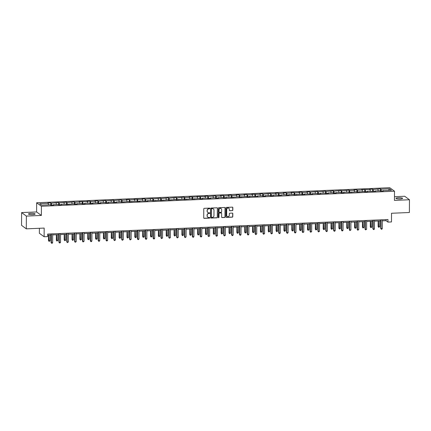 <?xml version="1.0" encoding="UTF-8"?>
<svg xmlns="http://www.w3.org/2000/svg" width="431" height="431" viewBox="0 0 431 431"><rect width="100%" height="100%" fill="white"/><g stroke="black" fill="none" stroke-linecap="round" stroke-linejoin="round"><path stroke-width="0.65" d="M209.859 208.453A0.356 0.339 126.3 0 0 209.52 208.114L204.272 208.34A0.512 0.485 126.3 0 0 203.771 208.863L203.728 217.876A0.512 0.485 126.3 0 0 204.219 218.355L209.466 218.129A0.356 0.339 126.3 0 0 209.676 217.493A0.356 0.339 126.3 0 0 209.466 217.429L208.787 217.461A1.632 1.552 126.3 0 1 207.219 215.926L207.219 215.171A1.632 1.552 126.3 0 1 208.809 213.501L209.488 213.474A0.356 0.339 126.3 0 0 209.703 212.839A0.356 0.339 126.3 0 0 209.493 212.774L208.814 212.801A1.632 1.552 126.3 0 1 207.241 211.265L207.246 210.517A1.632 1.552 126.3 0 1 208.836 208.846L209.514 208.82A0.356 0.339 126.3 0 0 209.859 208.453M207.79 212.467A1.632 1.552 126.3 0 1 207.112 211.174L207.117 210.42A1.632 1.552 126.3 0 1 208.706 208.749L209.385 208.723A0.356 0.339 126.3 0 0 209.655 208.141M203.858 218.21A0.512 0.485 126.3 0 0 204.089 218.258L209.337 218.038A0.356 0.339 126.3 0 0 209.606 217.456M207.769 217.122A1.632 1.552 126.3 0 1 207.09 215.829L207.095 215.08A1.632 1.552 126.3 0 1 208.679 213.41L209.358 213.377A0.356 0.339 126.3 0 0 209.633 212.795M398.449 197.727A3.324 0.62 0.3 0 0 395.949 198.314A3.324 0.62 0.3 0 0 400.097 198.939A3.324 0.62 0.3 0 0 402.597 198.352A3.324 0.62 0.3 0 0 398.449 197.727M30.973 213.404A3.324 0.62 0.3 0 0 28.473 213.991A3.324 0.62 0.3 0 0 32.616 214.611A3.324 0.62 0.3 0 0 35.116 214.024A3.324 0.62 0.3 0 0 30.973 213.404M232.325 210.673A0.512 0.485 126.3 0 0 232.821 210.15L232.837 207.623A0.512 0.485 126.3 0 0 232.347 207.144L226.517 207.392A0.512 0.485 126.3 0 0 226.022 207.914L225.973 216.928A0.512 0.485 126.3 0 0 226.464 217.407L232.293 217.159A0.512 0.485 126.3 0 0 232.788 216.637L232.805 213.582A0.512 0.485 126.3 0 0 232.314 213.103L229.82 213.21A0.512 0.485 126.3 0 0 229.324 213.728L229.314 215.247A1.363 1.298 126.3 0 1 227.185 216.4A1.363 1.298 126.3 0 1 226.674 215.36L226.706 209.423A1.363 1.298 126.3 0 1 228.834 208.27A1.363 1.298 126.3 0 1 229.346 209.31L229.34 210.301A0.512 0.485 126.3 0 0 229.831 210.781L232.196 210.576A0.512 0.485 126.3 0 0 232.697 210.059L232.708 207.526A0.512 0.485 126.3 0 0 232.578 207.192M26.372 216.087L41.365 215.452L36.608 211.95L21.615 212.591L26.372 216.087L26.307 228.845L44.167 228.08L44.124 236.754L47.642 236.603L47.658 234.055L387.97 219.535L387.954 222.089L391.477 221.938L391.52 213.264L409.385 212.505L409.45 199.747L404.693 196.25L394.478 196.687M41.365 215.452L41.414 206.266L394.505 191.208L394.457 200.388L409.45 199.747M217.477 208.275A0.512 0.485 126.3 0 0 216.987 207.796L211.158 208.044A0.512 0.485 126.3 0 0 210.662 208.566L210.614 217.58A0.512 0.485 126.3 0 0 211.109 218.059L216.933 217.811A0.512 0.485 126.3 0 0 217.429 217.289L217.348 208.184A0.512 0.485 126.3 0 0 217.219 207.844M218.84 207.72L224.664 207.473A0.512 0.485 126.3 0 1 225.16 207.952L225.111 216.965A0.512 0.485 126.3 0 1 224.616 217.488L222.121 217.59A0.512 0.485 126.3 0 1 221.631 217.111L221.647 213.458A0.512 0.485 126.3 0 0 221.157 212.979L219.503 213.049A0.512 0.485 126.3 0 0 219.007 213.571L218.986 217.375A0.356 0.339 126.3 0 1 218.431 217.677A0.356 0.339 126.3 0 1 218.296 217.407L218.345 208.243A0.512 0.485 126.3 0 1 218.84 207.72M26.307 228.845L21.55 225.343L21.615 212.591M41.414 206.266L36.657 202.769L389.748 187.706L394.505 191.208M380.454 191.078L380.465 188.826L373.09 189.511L372.616 189.161L369.599 189.29L370.067 189.635L361.749 189.629L362.218 189.974L357.391 190.179L356.922 189.834L353.899 189.963L354.374 190.308L349.541 190.513L349.072 190.168L341.691 190.847L341.223 190.502L333.842 191.181L333.373 190.836L325.998 191.515L325.524 191.17L318.148 191.854L317.679 191.504L310.298 192.188L309.83 191.843L306.807 191.967L307.281 192.318L302.449 192.522L301.98 192.178L298.963 192.307L299.432 192.652L294.599 192.856L294.131 192.512L291.114 192.641L291.582 192.986L286.75 193.19L286.281 192.846L283.264 192.975L283.733 193.32L278.905 193.524L278.431 193.18L275.414 193.309L275.883 193.654L271.056 193.858L270.587 193.514L263.206 194.192L262.738 193.848L259.715 193.977L260.189 194.322L251.871 194.311L252.34 194.661L247.507 194.866L247.038 194.521L244.021 194.65L244.49 194.995L239.658 195.2L239.189 194.855L236.172 194.984L236.641 195.329L231.813 195.534L231.339 195.189L228.322 195.318L228.791 195.663L223.964 195.868L223.495 195.523L220.473 195.652L220.941 195.997L216.114 196.202L215.645 195.857L208.265 196.536L207.796 196.191L204.779 196.32L205.248 196.665L196.929 196.655L197.398 196.999L189.08 196.994L189.548 197.339L184.721 197.543L184.247 197.199L176.872 197.877L176.403 197.533L169.022 198.212L168.553 197.867L161.172 198.546L160.704 198.201L153.323 198.88L152.854 198.535L145.473 199.219L145.005 198.869L141.988 198.998L142.456 199.343L134.138 199.337L134.607 199.682L129.779 199.887L129.311 199.542L126.288 199.672L126.757 200.016L121.93 200.221L121.461 199.876L114.08 200.555L113.612 200.21L106.231 200.889L105.762 200.544L98.381 201.223L97.912 200.878L94.895 201.008L95.364 201.352L90.537 201.563L90.063 201.212L87.046 201.342L87.515 201.686L79.196 201.681L79.665 202.026L74.838 202.231L74.369 201.886L66.988 202.565L66.519 202.22L59.139 202.899L58.67 202.554L51.289 203.233L50.82 202.888L47.803 203.017L48.272 203.362L39.722 203.728L41.672 205.167L50.228 204.8L50.696 205.145L53.713 205.016L53.245 204.671L53.126 205.043M380.465 188.826L380.934 189.171L389.489 188.81L391.445 190.249L382.89 190.61L383.358 190.955L380.341 191.084L379.873 190.739L375.04 190.944L375.509 191.289L367.19 191.283L367.665 191.628L364.642 191.752L364.173 191.407L356.793 192.091L356.324 191.747L348.948 192.425L348.474 192.081L343.647 192.285L344.116 192.63L341.099 192.759L340.63 192.415L335.797 192.619L336.266 192.964L333.249 193.093L332.78 192.749L327.948 192.953L328.417 193.298L325.4 193.427L324.931 193.083L320.098 193.287L320.572 193.632L317.55 193.761L317.081 193.417L312.254 193.621L312.723 193.972L304.405 193.961L304.873 194.306L301.856 194.435L301.382 194.09L294.007 194.769L293.538 194.424L288.705 194.629L289.174 194.974L286.157 195.103L285.688 194.758L280.856 194.963L281.324 195.308L278.307 195.437L277.839 195.092L273.006 195.297L273.48 195.642L270.458 195.771L269.989 195.426L265.162 195.631L265.631 195.976L262.608 196.105L262.14 195.76L257.312 195.965L257.781 196.315L249.463 196.304L249.932 196.649L246.915 196.778L246.446 196.428L239.065 197.112L238.596 196.768L231.215 197.446L230.747 197.102L225.914 197.306L226.388 197.651L223.366 197.781L222.897 197.436L218.07 197.64L218.539 197.985L215.516 198.115L215.047 197.77L210.22 197.974L210.689 198.319L207.672 198.449L207.203 198.104L202.371 198.308L202.839 198.659L199.822 198.783L199.354 198.438L191.973 199.122L191.504 198.772L184.123 199.456L183.654 199.111L176.274 199.79L175.805 199.445L168.424 200.124L167.955 199.779L160.58 200.458L160.111 200.113L152.73 200.792L152.262 200.447L147.429 200.652L147.898 200.997L139.579 200.991L140.048 201.336L137.031 201.466L136.562 201.115L129.181 201.8L128.713 201.455L121.332 202.134L120.863 201.789L116.036 201.994L116.505 202.338L113.488 202.468L113.019 202.123L108.186 202.328L108.655 202.672L105.638 202.802L105.169 202.457L100.337 202.662L100.806 203.006L97.789 203.136L97.32 202.791L92.487 202.996L92.956 203.34L89.939 203.47L89.47 203.125L84.643 203.335L85.112 203.68L82.089 203.804L81.621 203.459L76.793 203.669L77.262 204.014L74.24 204.143L73.771 203.798L66.396 204.477L65.927 204.132L61.094 204.337L61.563 204.682L58.546 204.811L58.077 204.466L53.245 204.671M378.229 190.809L377.917 189.301M373.478 191.38L373.09 189.511M375.04 190.944L374.927 191.316M370.38 191.143L370.067 189.635M365.628 191.714L365.24 189.845M367.19 191.283L367.077 191.65M362.536 191.477L362.218 189.974M357.778 192.048L357.391 190.179M359.346 191.617L359.228 191.984M354.686 191.817L354.374 190.308M349.929 192.382L349.541 190.513M351.497 191.951L351.378 192.323M346.836 192.151L346.524 190.642M342.079 192.716L341.691 190.847M343.647 192.285L343.529 192.657M338.987 192.485L338.674 190.976M334.235 193.05L333.842 191.181M335.797 192.619L335.679 192.991M331.137 192.819L330.825 191.31M326.386 193.384L325.998 191.515M327.948 192.953L327.835 193.325M323.288 193.153L322.975 191.644M318.536 193.724L318.148 191.854M320.098 193.287L319.985 193.659M315.444 193.487L315.126 191.978M310.686 194.058L310.298 192.188M312.254 193.621L312.136 193.993M307.594 193.821L307.281 192.318M302.837 194.392L302.449 192.522M304.405 193.961L304.286 194.327M299.744 194.16L299.432 192.652M294.987 194.726L294.599 192.856M296.555 194.295L296.436 194.661M291.895 194.494L291.582 192.986M287.143 195.06L286.75 193.19M288.705 194.629L288.587 195.001M284.045 194.828L283.733 193.32M279.293 195.394L278.905 193.524M280.856 194.963L280.743 195.335M276.201 195.162L275.883 193.654M271.444 195.728L271.056 193.858M273.006 195.297L272.893 195.669M268.351 195.496L268.034 193.988M263.594 196.062L263.206 194.192M265.162 195.631L265.043 196.003M260.502 195.83L260.189 194.322M255.745 196.401L255.357 194.532M257.312 195.965L257.194 196.337M252.652 196.164L252.34 194.661M247.895 196.735L247.507 194.866M249.463 196.304L249.344 196.671M244.803 196.498L244.49 194.995M240.051 197.069L239.658 195.2M241.613 196.638L241.495 197.005M236.953 196.838L236.641 195.329M232.201 197.403L231.813 195.534M233.764 196.972L233.65 197.344M229.109 197.172L228.791 195.663M224.352 197.737L223.964 195.868M225.914 197.306L225.801 197.678M221.259 197.506L220.941 195.997M216.502 198.071L216.114 196.202M218.07 197.64L217.951 198.012M213.41 197.84L213.097 196.331M208.652 198.405L208.265 196.536M210.22 197.974L210.102 198.346M205.56 198.174L205.248 196.665M200.803 198.745L200.415 196.875M202.371 198.308L202.252 198.68M197.71 198.508L197.398 196.999M192.959 199.079L192.565 197.209M194.521 198.648L194.403 199.014M189.861 198.842L189.548 197.339M185.109 199.413L184.721 197.543M186.671 198.982L186.558 199.348M182.017 199.181L181.699 197.673M177.26 199.747L176.872 197.877M178.822 199.316L178.709 199.688M174.167 199.515L173.849 198.007M169.41 200.081L169.022 198.212M170.978 199.65L170.859 200.022M166.318 199.849L166.005 198.341M161.56 200.415L161.172 198.546M163.128 199.984L163.01 200.356M158.468 200.183L158.155 198.675M153.711 200.749L153.323 198.88M155.279 200.318L155.16 200.69M150.618 200.517L150.306 199.009M145.867 201.088L145.473 199.219M147.429 200.652L147.31 201.024M142.769 200.851L142.456 199.343M138.017 201.422L137.629 199.553M139.579 200.991L139.466 201.358M134.925 201.185L134.607 199.682M130.167 201.756L129.779 199.887M131.735 201.325L131.617 201.692M127.075 201.525L126.757 200.016M122.318 202.091L121.93 200.221M123.886 201.66L123.767 202.031M119.225 201.859L118.913 200.35M114.468 202.425L114.08 200.555M116.036 201.994L115.917 202.365M111.376 202.193L111.063 200.684M106.624 202.759L106.231 200.889M108.186 202.328L108.068 202.699M103.526 202.527L103.214 201.018M98.774 203.093L98.381 201.223M100.337 202.662L100.218 203.033M95.677 202.861L95.364 201.352M90.925 203.432L90.537 201.563M92.487 202.996L92.374 203.367M87.832 203.195L87.515 201.686M83.075 203.766L82.687 201.897M84.643 203.335L84.524 203.701M79.983 203.529L79.665 202.026M75.226 204.1L74.838 202.231M76.793 203.669L76.675 204.035M72.133 203.868L71.821 202.36M67.376 204.434L66.988 202.565M68.944 204.003L68.825 204.375M64.284 204.202L63.971 202.694M59.532 204.768L59.139 202.899M61.094 204.337L60.976 204.709M56.434 204.536L56.122 203.028M51.682 205.102L51.289 203.233M48.584 204.87L48.272 203.362M39.393 228.285L39.366 233.257L44.124 236.754M36.608 211.95L36.657 202.769M382.324 220.828L386.025 220.672L387.954 222.089M47.652 235.105L51.095 234.954M52.679 234.89L58.945 234.62M60.529 234.556L66.794 234.286M68.378 234.216L74.644 233.952M76.222 233.882L82.493 233.618M84.072 233.548L90.343 233.284M91.922 233.214L98.187 232.945M99.771 232.88L106.037 232.611M107.621 232.546L113.886 232.277M115.47 232.212L121.736 231.943M123.314 231.873L129.586 231.609M131.164 231.539L137.435 231.275M139.014 231.205L145.279 230.941M146.863 230.871L153.129 230.601M154.713 230.537L160.978 230.267M162.562 230.202L168.828 229.933M170.407 229.868L176.678 229.599M178.256 229.534L184.527 229.265M186.106 229.195L192.371 228.931M193.955 228.861L200.221 228.597M201.805 228.527L208.071 228.258M209.655 228.193L215.92 227.924M217.499 227.859L223.77 227.59M225.348 227.525L231.619 227.256M233.198 227.191L239.464 226.921M241.048 226.851L247.313 226.587M248.897 226.517L255.163 226.253M256.741 226.183L263.012 225.914M264.591 225.849L270.862 225.58M272.44 225.515L278.712 225.246M280.29 225.181L286.556 224.912M288.14 224.847L294.405 224.578M295.989 224.508L302.255 224.244M303.833 224.174L310.104 223.91M311.683 223.84L317.954 223.576M319.533 223.506L325.804 223.236M327.382 223.172L333.648 222.902M335.232 222.838L341.497 222.568M343.081 222.504L349.347 222.234M350.926 222.164L357.197 221.9M358.775 221.83L365.046 221.566M366.625 221.496L372.896 221.232M374.474 221.162L380.74 220.893M388.546 190.367L389.489 188.81M381.327 191.041L380.934 189.171M382.89 190.61L382.771 190.981M386.031 219.621L386.025 220.672M50.81 205.14L50.82 202.888M58.659 204.806L58.67 202.554M66.509 204.472L66.519 202.22M74.358 204.138L74.369 201.886M82.202 203.804L82.219 201.552M90.052 203.464L90.063 201.212M97.902 203.13L97.912 200.878M105.751 202.796L105.762 200.544M113.601 202.462L113.612 200.21M121.45 202.128L121.461 199.876M129.295 201.794L129.311 199.542M137.144 201.46L137.155 199.208M144.994 201.121L145.005 198.869M152.843 200.787L152.854 198.535M160.693 200.453L160.704 198.201M168.543 200.119L168.553 197.867M176.387 199.785L176.403 197.533M184.236 199.451L184.247 197.199M192.086 199.117L192.097 196.865M199.936 198.777L199.946 196.531M207.785 198.443L207.796 196.191M215.635 198.109L215.645 195.857M223.479 197.775L223.495 195.523M231.328 197.441L231.339 195.189M239.178 197.107L239.189 194.855M247.028 196.773L247.038 194.521M254.877 196.439L254.888 194.187M262.727 196.1L262.738 193.848M270.571 195.766L270.587 193.514M278.421 195.432L278.431 193.18M286.27 195.098L286.281 192.846M294.12 194.764L294.131 192.512M301.969 194.429L301.98 192.178M309.819 194.095L309.83 191.843M317.663 193.756L317.679 191.504M325.513 193.422L325.524 191.17M333.362 193.088L333.373 190.836M341.212 192.754L341.223 190.502M349.062 192.42L349.072 190.168M356.911 192.086L356.922 189.834M364.755 191.752L364.771 189.5M372.605 191.412L372.616 189.161M210.748 217.919A0.512 0.485 126.3 0 0 210.98 217.967L216.804 217.72A0.512 0.485 126.3 0 0 217.305 217.197L217.348 208.184M211.696 208.723A0.356 0.339 126.3 0 0 211.352 209.089L211.309 217.003A0.356 0.339 126.3 0 0 211.653 217.337L212.37 217.305A1.632 1.552 126.3 0 0 213.959 215.635L213.986 210.231A1.632 1.552 126.3 0 0 212.413 208.696L211.573 208.631A0.356 0.339 126.3 0 0 211.222 208.997L211.352 209.089M211.384 217.219A0.356 0.339 126.3 0 1 211.179 216.906L211.222 208.997M213.307 208.938A1.632 1.552 126.3 0 0 212.289 208.599L212.413 208.696M211.573 208.631L212.289 208.599M221.76 217.45A0.512 0.485 126.3 0 0 221.992 217.499L224.486 217.391A0.512 0.485 126.3 0 0 224.982 216.868L225.03 207.855A0.512 0.485 126.3 0 0 224.896 207.521M221.389 213.027A0.512 0.485 126.3 0 0 221.028 212.882L219.374 212.952A0.512 0.485 126.3 0 0 218.878 213.474L218.986 217.375M218.372 217.623A0.356 0.339 126.3 0 0 218.856 217.278M221.669 209.665A1.363 1.298 126.3 0 0 219.767 208.545A1.363 1.298 126.3 0 0 219.023 209.778L219.013 211.869A0.512 0.485 126.3 0 0 219.508 212.348L221.162 212.278A0.512 0.485 126.3 0 0 221.658 211.756L221.669 209.665M221.087 208.577A1.363 1.298 126.3 0 0 218.9 209.681L219.023 209.778M219.147 212.203A0.512 0.485 126.3 0 1 218.883 211.772L218.9 209.681M229.475 210.635A0.512 0.485 126.3 0 0 229.707 210.684L232.196 210.576M228.769 208.221A1.363 1.298 126.3 0 0 226.577 209.331L226.706 209.423M227.126 216.351A1.363 1.298 126.3 0 1 226.544 215.263L226.577 209.331M226.108 217.262A0.512 0.485 126.3 0 0 226.34 217.31L232.164 217.062A0.512 0.485 126.3 0 0 232.659 216.54L232.675 213.485A0.512 0.485 126.3 0 0 232.546 213.151M48.514 235.067L48.487 240.59L50.066 240.773L50.098 234.997M48.838 235.051L49.086 241.403L48.487 240.59M50.066 240.773L49.086 241.403M51.106 233.904L51.057 242.481L51.381 242.718L51.424 233.893M52.636 242.664L52.162 243.273L51.655 243.294L51.381 242.718L52.636 242.664L52.684 233.839M51.655 243.294L51.057 242.481M56.364 234.733L56.337 240.256L57.916 240.439L57.943 234.663M56.687 234.717L56.935 241.069L56.337 240.256M57.916 240.439L56.935 241.069M64.214 234.394L64.187 239.922L65.765 240.105L65.792 234.329M64.537 234.383L64.785 240.73L64.187 239.922M65.765 240.105L64.785 240.73M58.95 233.57L58.907 242.147L59.23 242.384L59.273 233.559M60.485 242.33L60.011 242.939L59.505 242.96L59.23 242.384L60.485 242.33L60.534 233.505M59.505 242.96L58.907 242.147M66.8 233.236L66.757 241.813L67.08 242.05L67.123 233.225M68.335 241.996L67.355 242.626L67.08 242.05L68.335 241.996L68.384 233.171M67.355 242.626L66.757 241.813M72.063 234.06L72.031 239.582L72.354 239.819L73.615 239.765L73.642 233.995M72.386 234.049L72.634 240.396L72.031 239.582M73.615 239.765L72.634 240.396M79.913 233.726L79.88 239.248L80.204 239.485L81.459 239.431L81.491 233.661M80.231 233.715L80.478 240.062L79.88 239.248M81.459 239.431L80.478 240.062M87.757 233.392L87.73 238.914L89.309 239.097L89.341 233.322M88.08 233.376L88.328 239.728L87.73 238.914M89.309 239.097L88.328 239.728M74.649 232.902L74.606 241.479L74.924 241.71L74.972 232.885M76.185 241.656L75.204 242.287L74.924 241.71L76.185 241.656L76.228 232.837M75.204 242.287L74.606 241.479M82.499 232.568L82.456 241.139L82.774 241.376L82.822 232.551M84.034 241.322L83.054 241.953L82.774 241.376L84.034 241.322L84.077 232.498M83.054 241.953L82.456 241.139M90.348 232.234L90.3 240.805L90.623 241.042L90.672 232.217M91.878 240.988L91.404 241.597L90.898 241.619L90.623 241.042L91.878 240.988L91.927 232.164M90.898 241.619L90.3 240.805M95.607 233.058L95.58 238.58L97.158 238.763L97.191 232.988M95.93 233.042L96.178 239.394L95.58 238.58M97.158 238.763L96.178 239.394M98.198 231.9L98.149 240.471L98.473 240.708L98.516 231.883M99.728 240.654L99.254 241.263L98.747 241.285L98.473 240.708L99.728 240.654L99.776 231.83M98.747 241.285L98.149 240.471M103.456 232.724L103.429 238.246L105.008 238.429L105.035 232.654M103.779 232.708L104.027 239.06L103.429 238.246M105.008 238.429L104.027 239.06M106.042 231.56L105.999 240.137L106.322 240.374L106.365 231.549M107.578 240.32L107.103 240.929L106.597 240.951L106.322 240.374L107.578 240.32L107.626 231.495M106.597 240.951L105.999 240.137M111.306 232.39L111.279 237.912L112.857 238.095L112.884 232.32M111.629 232.374L111.877 238.726L111.279 237.912M112.857 238.095L111.877 238.726M113.892 231.226L113.849 239.803L114.167 240.04L114.215 231.215M115.427 239.986L114.447 240.617L114.167 240.04L115.427 239.986L115.476 231.161M114.447 240.617L113.849 239.803M119.155 232.05L119.123 237.578L119.446 237.815L120.707 237.761L120.734 231.986M119.479 232.04L119.726 238.386L119.123 237.578M120.707 237.761L119.726 238.386M121.741 230.892L121.698 239.469L122.016 239.706L122.065 230.881M123.277 239.652L122.296 240.282L122.016 239.706L123.277 239.652L123.32 230.827M122.296 240.282L121.698 239.469M127.005 231.716L126.973 237.239L127.296 237.476L128.551 237.422L128.583 231.652M127.323 231.706L127.571 238.052L126.973 237.239M128.551 237.422L127.571 238.052M129.591 230.558L129.548 239.135L129.866 239.367L129.914 230.542M131.126 239.318L130.146 239.943L129.866 239.367L131.126 239.318L131.169 230.493M130.146 239.943L129.548 239.135M134.849 231.382L134.822 236.905L135.145 237.142L136.401 237.088L136.433 231.318M135.172 231.372L135.42 237.718L134.822 236.905M136.401 237.088L135.42 237.718M137.441 230.224L137.392 238.796L137.715 239.033L137.764 230.208M138.971 238.979L138.496 239.588L137.99 239.609L137.715 239.033L138.971 238.979L139.019 230.154M137.99 239.609L137.392 238.796M142.699 231.048L142.672 236.571L142.995 236.808L144.25 236.754L144.283 230.984M143.022 231.032L143.27 237.384L142.672 236.571M144.25 236.754L143.27 237.384M145.285 229.89L145.242 238.462L145.565 238.699L145.608 229.874M146.82 238.645L146.346 239.253L145.84 239.275L145.565 238.699L146.82 238.645L146.869 229.82M145.84 239.275L145.242 238.462M150.548 230.714L150.521 236.236L152.1 236.42L152.127 230.644M150.872 230.698L151.119 237.05L150.521 236.236M152.1 236.42L151.119 237.05M153.134 229.556L153.091 238.127L153.414 238.365L153.458 229.54M154.67 238.311L154.196 238.919L153.689 238.941L153.414 238.365L154.67 238.311L154.718 229.486M153.689 238.941L153.091 238.127M158.398 230.38L158.371 235.902L159.949 236.086L159.976 230.31M158.721 230.364L158.969 236.716L158.371 235.902M159.949 236.086L158.969 236.716M160.984 229.217L160.941 237.793L161.259 238.031L161.307 229.206M162.519 237.977L161.539 238.607L161.259 238.031L162.519 237.977L162.568 229.152M161.539 238.607L160.941 237.793M166.247 230.046L166.215 235.568L167.794 235.752L167.826 229.976M166.571 230.03L166.819 236.382L166.215 235.568M167.794 235.752L166.819 236.382M168.833 228.883L168.79 237.459L169.108 237.696L169.157 228.872M170.369 237.643L169.388 238.273L169.108 237.696L170.369 237.643L170.412 228.818M169.388 238.273L168.79 237.459M174.097 229.707L174.065 235.234L174.388 235.471L175.643 235.418L175.676 229.642M174.415 229.696L174.663 236.043L174.065 235.234M175.643 235.418L174.663 236.043M176.683 228.549L176.635 237.125L176.958 237.362L177.006 228.538M178.218 237.309L177.238 237.939L176.958 237.362L178.218 237.309L178.262 228.484M177.238 237.939L176.635 237.125M181.941 229.373L181.914 234.9L182.238 235.132L183.493 235.078L183.525 229.308M182.265 229.362L182.512 235.709L181.914 234.9M183.493 235.078L182.512 235.709M184.533 228.214L184.484 236.791L184.807 237.023L184.856 228.204M186.063 236.975L185.082 237.6L184.807 237.023L186.063 236.975L186.111 228.15M185.082 237.6L184.484 236.791M189.791 229.039L189.764 234.561L190.087 234.798L191.342 234.744L191.375 228.974M190.114 229.028L190.362 235.374L189.764 234.561M191.342 234.744L190.362 235.374M192.377 227.88L192.334 236.452L192.657 236.689L192.7 227.864M193.912 236.635L193.438 237.244L192.932 237.265L192.657 236.689L193.912 236.635L193.961 227.81M192.932 237.265L192.334 236.452M197.64 228.705L197.613 234.227L197.931 234.464L199.192 234.41L199.219 228.64M197.964 228.689L198.212 235.04L197.613 234.227M199.192 234.41L198.212 235.04M200.226 227.546L200.183 236.118L200.507 236.355L200.55 227.53M201.762 236.301L201.288 236.91L200.781 236.931L200.507 236.355L201.762 236.301L201.81 227.476M200.781 236.931L200.183 236.118M205.49 228.371L205.463 233.893L207.042 234.076L207.069 228.301M205.813 228.355L206.061 234.706L205.463 233.893M207.042 234.076L206.061 234.706M208.076 227.212L208.033 235.784L208.351 236.021L208.399 227.196M209.611 235.967L208.631 236.597L208.351 236.021L209.611 235.967L209.66 227.142M208.631 236.597L208.033 235.784M213.34 228.037L213.307 233.559L214.886 233.742L214.918 227.967M213.663 228.021L213.911 234.372L213.307 233.559M214.886 233.742L213.911 234.372M215.926 226.878L215.883 235.45L216.2 235.687L216.249 226.862M217.461 235.633L216.481 236.263L216.2 235.687L217.461 235.633L217.504 226.808M216.481 236.263L215.883 235.45M221.189 227.703L221.157 233.225L222.735 233.408L222.768 227.633M221.507 227.687L221.755 234.038L221.157 233.225M222.735 233.408L221.755 234.038M223.775 226.539L223.727 235.116L224.05 235.353L224.098 226.528M225.311 235.299L224.33 235.929L224.05 235.353L225.311 235.299L225.354 226.474M224.33 235.929L223.727 235.116M229.033 227.363L229.006 232.891L229.33 233.128L230.585 233.074L230.617 227.299M229.357 227.352L229.604 233.704L229.006 232.891M230.585 233.074L229.604 233.704M231.625 226.205L231.576 234.782L231.9 235.019L231.948 226.194M233.155 234.965L232.681 235.574L232.174 235.595L231.9 235.019L233.155 234.965L233.203 226.14M232.174 235.595L231.576 234.782M236.883 227.029L236.856 232.557L237.179 232.788L238.435 232.735L238.467 226.965M237.206 227.018L237.454 233.365L236.856 232.557M238.435 232.735L237.454 233.365M239.469 225.871L239.426 234.448L239.749 234.685L239.792 225.86M241.004 234.631L240.53 235.234L240.024 235.256L239.749 234.685L241.004 234.631L241.053 225.806M240.024 235.256L239.426 234.448M244.733 226.695L244.706 232.217L245.023 232.454L246.284 232.401L246.311 226.631M245.056 226.684L245.304 233.031L244.706 232.217M246.284 232.401L245.304 233.031M247.319 225.537L247.275 234.108L247.599 234.345L247.642 225.521M248.854 234.292L248.38 234.9L247.873 234.922L247.599 234.345L248.854 234.292L248.902 225.467M247.873 234.922L247.275 234.108M252.582 226.361L252.555 231.883L252.873 232.12L254.134 232.067L254.161 226.297M252.905 226.35L253.153 232.697L252.555 231.883M254.134 232.067L253.153 232.697M255.168 225.203L255.125 233.774L255.443 234.011L255.491 225.187M256.704 233.958L255.723 234.588L255.443 234.011L256.704 233.958L256.752 225.133M255.723 234.588L255.125 233.774M260.432 226.027L260.399 231.549L261.978 231.733L262.01 225.957M260.755 226.011L261.003 232.363L260.399 231.549M261.978 231.733L261.003 232.363M263.018 224.869L262.975 233.44L263.293 233.677L263.341 224.853M264.553 233.624L263.573 234.254L263.293 233.677L264.553 233.624L264.596 224.799M263.573 234.254L262.975 233.44M268.281 225.693L268.249 231.215L269.828 231.399L269.86 225.623M268.599 225.677L268.847 232.029L268.249 231.215M269.828 231.399L268.847 232.029M270.867 224.535L270.819 233.106L271.142 233.343L271.191 224.519M272.403 233.29L271.422 233.92L271.142 233.343L272.403 233.29L272.446 224.465M271.422 233.92L270.819 233.106M276.126 225.359L276.099 230.881L277.677 231.064L277.709 225.289M276.449 225.343L276.697 231.695L276.099 230.881M277.677 231.064L276.697 231.695M278.717 224.195L278.668 232.772L278.992 233.009L279.04 224.185M280.247 232.955L279.773 233.564L279.266 233.586L278.992 233.009L280.247 232.955L280.295 224.131M279.266 233.586L278.668 232.772M283.975 225.025L283.948 230.547L285.527 230.73L285.559 224.955M284.298 225.009L284.546 231.361L283.948 230.547M285.527 230.73L284.546 231.361M286.561 223.861L286.518 232.438L286.841 232.675L286.884 223.851M288.097 232.621L287.622 233.23L287.116 233.252L286.841 232.675L288.097 232.621L288.145 223.797M287.116 233.252L286.518 232.438M291.825 224.686L291.798 230.213L292.116 230.445L293.376 230.391L293.403 224.621M292.148 224.675L292.396 231.021L291.798 230.213M293.376 230.391L292.396 231.021M294.411 223.527L294.368 232.104L294.691 232.341L294.734 223.517M295.946 232.287L295.472 232.896L294.966 232.912L294.691 232.341L295.946 232.287L295.995 223.463M294.966 232.912L294.368 232.104M299.674 224.352L299.647 229.874L299.965 230.111L301.226 230.057L301.253 224.287M299.998 224.341L300.245 230.687L299.647 229.874M301.226 230.057L300.245 230.687M302.26 223.193L302.217 231.77L302.535 232.002L302.584 223.177M303.796 231.948L302.815 232.578L302.535 232.002L303.796 231.948L303.844 223.123M302.815 232.578L302.217 231.77M307.524 224.018L307.492 229.54L307.815 229.777L309.07 229.723L309.102 223.953M307.847 224.007L308.095 230.353L307.492 229.54M309.07 229.723L308.095 230.353M310.11 222.859L310.067 231.431L310.385 231.668L310.433 222.843M311.645 231.614L310.665 232.244L310.385 231.668L311.645 231.614L311.688 222.789M310.665 232.244L310.067 231.431M315.373 223.684L315.341 229.206L316.92 229.389L316.952 223.614M315.691 223.667L315.939 230.019L315.341 229.206M316.92 229.389L315.939 230.019M317.959 222.525L317.911 231.097L318.234 231.334L318.283 222.509M319.495 231.28L318.514 231.91L318.234 231.334L319.495 231.28L319.538 222.455M318.514 231.91L317.911 231.097M323.218 223.35L323.191 228.872L324.769 229.055L324.802 223.28M323.541 223.333L323.789 229.685L323.191 228.872M324.769 229.055L323.789 229.685M325.809 222.191L325.761 230.763L326.084 231L326.132 222.175M327.339 230.946L326.865 231.555L326.359 231.576L326.084 231L327.339 230.946L327.388 222.121M326.359 231.576L325.761 230.763M331.067 223.016L331.04 228.538L332.619 228.721L332.651 222.946M331.391 222.999L331.638 229.351L331.04 228.538M332.619 228.721L331.638 229.351M333.653 221.852L333.61 230.429L333.933 230.666L333.977 221.841M335.189 230.612L334.715 231.221L334.208 231.242L333.933 230.666L335.189 230.612L335.237 221.787M334.208 231.242L333.61 230.429M338.917 222.682L338.89 228.204L340.468 228.387L340.495 222.611M339.24 222.665L339.488 229.017L338.89 228.204M340.468 228.387L339.488 229.017M341.503 221.518L341.46 230.095L341.783 230.332L341.826 221.507M343.038 230.278L342.564 230.887L342.058 230.908L341.783 230.332L343.038 230.278L343.087 221.453M342.058 230.908L341.46 230.095M346.766 222.342L346.739 227.87L348.318 228.053L348.345 222.277M347.09 222.331L347.338 228.678L346.739 227.87M348.318 228.053L347.338 228.678M349.352 221.184L349.309 229.761L349.627 229.998L349.676 221.173M350.888 229.944L349.907 230.574L349.627 229.998L350.888 229.944L350.936 221.119M349.907 230.574L349.309 229.761M354.616 222.008L354.584 227.53L354.907 227.767L356.162 227.713L356.195 221.943M354.939 221.997L355.182 228.344L354.584 227.53M356.162 227.713L355.182 228.344M357.202 220.85L357.159 229.427L357.477 229.658L357.525 220.834M358.737 229.604L357.757 230.235L357.477 229.658L358.737 229.604L358.781 220.785M357.757 230.235L357.159 229.427M362.466 221.674L362.433 227.196L362.757 227.433L364.012 227.379L364.044 221.609M362.783 221.663L363.031 228.01L362.433 227.196M364.012 227.379L363.031 228.01M365.052 220.516L365.003 229.087L365.326 229.324L365.375 220.5M366.587 229.27L365.607 229.901L365.326 229.324L366.587 229.27L366.63 220.446M365.607 229.901L365.003 229.087M370.31 221.34L370.283 226.862L371.861 227.045L371.894 221.27M370.633 221.324L370.881 227.676L370.283 226.862M371.861 227.045L370.881 227.676M372.901 220.182L372.853 228.753L373.176 228.99L373.224 220.166M374.431 228.936L373.957 229.545L373.451 229.567L373.176 228.99L374.431 228.936L374.48 220.112M373.451 229.567L372.853 228.753M378.159 221.006L378.132 226.528L379.711 226.711L379.743 220.936M378.483 220.99L378.73 227.342L378.132 226.528M379.711 226.711L378.73 227.342M380.745 219.848L380.702 228.419L381.026 228.656L381.069 219.832M382.281 228.602L381.807 229.211L381.3 229.233L381.026 228.656L382.281 228.602L382.329 219.778M381.3 229.233L380.702 228.419"/></g></svg>
